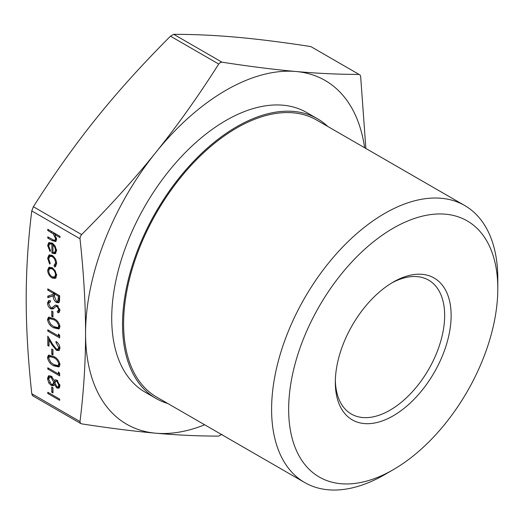 <?xml version="1.0" encoding="UTF-8"?>
<svg xmlns="http://www.w3.org/2000/svg" width="524" height="524" viewBox="0 0 524 524"><rect width="100%" height="100%" fill="white"/><g stroke="black" fill="none" stroke-linecap="round" stroke-linejoin="round"><path stroke-width="0.79" d="M155.962 398.43L145.168 392.194A161.477 93.233 -60 0 1 111.723 318.278A161.477 93.233 -60 0 1 182.208 155.766A161.477 93.233 -60 0 1 306.645 112.509L317.439 118.738A161.477 93.233 120 0 0 193.002 162.001A161.477 93.233 120 0 0 122.518 324.507A161.477 93.233 120 0 0 155.962 398.43A161.477 93.233 120 0 0 167.798 403.5M464.67 205.506L316.673 120.062A159.951 92.348 120 0 0 193.415 162.912A159.951 92.348 120 0 0 123.599 323.884A159.951 92.348 120 0 0 156.722 397.107L304.719 482.552A159.951 92.348 120 0 0 384.701 474.633L393.229 469.707A147.892 85.386 -60 0 1 288.652 409.329A147.892 85.386 -60 0 1 393.223 228.202A147.892 85.386 -60 0 1 497.8 288.58L497.8 278.729A159.951 92.348 120 0 0 464.67 205.506A159.951 92.348 120 0 0 341.412 248.363A159.951 92.348 120 0 0 271.596 409.329A159.951 92.348 120 0 0 304.719 482.552M391.579 283.065A77.31 44.632 -60 0 1 428.639 280.13A77.31 44.632 -60 0 1 444.653 315.52A77.31 44.632 -60 0 1 410.908 393.321A77.31 44.632 -60 0 1 351.335 414.032A77.31 44.632 -60 0 1 335.347 380.476M451.131 315.52A81.888 47.278 120 0 0 393.223 282.095A81.888 47.278 120 0 0 335.321 382.382A81.888 47.278 120 0 0 393.223 415.814A81.888 47.278 120 0 0 451.131 315.52M364.619 147.742A198.458 114.579 120 0 0 296.073 71.506C317.629 73.439 338.622 74.408 359.051 74.415L310.817 46.57C282.94 42.261 258.234 39.149 236.697 37.23C215.141 35.298 194.149 34.329 173.719 34.322L170.483 36.189C142.607 64.085 117.9 91.438 96.364 118.254C74.808 145.05 53.815 174.544 33.385 206.738L31.768 210.91C28.041 240.961 26.187 270.358 26.2 299.093C26.187 327.821 28.041 359.353 31.768 393.707L32.318 395.391L33.385 396.013M80.323 423.11L80.002 421.551C83.729 391.507 85.582 362.11 85.569 333.375C85.582 304.647 83.729 273.109 80.002 238.761L80.323 236.573L81.62 234.588C109.496 206.692 134.203 179.339 155.739 152.53C177.302 125.727 198.295 96.233 218.718 64.039L220.224 62.539L221.953 62.173C249.83 66.476 274.537 69.594 296.073 71.506A198.458 114.579 120 0 0 155.739 152.53A198.458 114.579 120 0 0 85.569 333.375A198.458 114.579 120 0 0 155.739 433.197C134.203 431.278 109.496 428.167 81.62 423.857L80.323 423.11M221.953 434.232L218.718 436.106C198.295 436.099 177.302 435.13 155.739 433.197A198.458 114.579 120 0 0 204.668 424.787M310.817 46.57L360.119 75.037L360.669 76.72L365.87 148.462M54.031 265.616L55.551 262.845C55.446 260.232 54.313 258.149 52.151 256.596L49.747 256.367L48.706 258.902L50.225 263.421L49.642 264.109L47.638 258.267L49.027 255.005L52.059 255.312C54.928 257.343 56.448 260.087 56.618 263.552L55.354 266.723L54.588 266.965L54.031 265.616L55.544 264.81L56.592 262.917M52.105 267.64L55.184 270.79L56.618 275.441L55.19 278.421L52.105 278.015C49.354 276.135 47.867 273.548 47.638 270.253L48.876 267.345L52.105 267.64M51.883 307.804L55.387 305.112L57.195 305.387L59.965 310.365L58.937 312.481L57.961 312.861L57.227 311.328L57.994 311.007L58.754 309.527L57.247 306.645L55.714 306.664L53.219 308.905L50.697 308.846C48.706 307.418 47.638 305.492 47.488 303.075L48.535 300.769L50.081 300.403L50.684 301.909L49.505 302.23L48.706 303.776L50.717 307.621L51.883 307.804L53.455 306.972M58.328 306.023L56.887 305.99L55.714 306.664M51.745 316.306L51.745 311.033L52.963 311.734L52.963 317.007L51.745 316.306L52.826 315.684L52.826 311.656M53.723 327.814C50.337 326.203 48.26 323.426 47.488 319.483L48.503 317.223L53.723 318.5C57.096 320.04 59.173 322.771 59.965 326.688L58.93 329L53.723 327.814L54.804 327.192L54.47 326.996M58.446 373.966L58.446 371.857L59.664 373.363L59.664 375.898L47.789 369.04L47.789 367.809L58.446 373.966L59.526 373.193M59.965 385.893L58.976 388.179L56.887 388.009L54.404 384.623L53.455 385.664L51.247 385.454L48.791 382.992L47.488 378.603L48.496 375.872L51.149 376.081L54.404 380.666L55.079 379.959L56.92 380.116L59.965 385.893M47.789 230.521L47.789 229.289L59.965 236.324L59.965 237.555L54.83 234.588L56.618 239.429L55.701 241.538L52.223 240.64L47.789 238.079L47.789 236.848L53.848 240.202L54.961 240.169L55.551 238.597L53.258 233.868L47.789 230.521L48.856 229.905M47.789 393.478L47.789 392.247L59.664 399.098L59.664 400.329L47.789 393.478L48.856 392.862M51.745 392.247L51.745 386.974L52.963 387.675L52.963 392.948L51.745 392.247L52.826 391.625L52.826 387.596M53.723 365.785C50.337 364.173 48.26 361.396 47.488 357.453L48.503 355.193L53.723 356.471C57.096 358.01 59.173 360.741 59.965 364.658L58.93 366.97L53.723 365.785L54.804 365.163L54.47 364.966M51.745 354.276L51.745 349.004L52.963 349.704L52.963 354.977L51.745 354.276L52.826 353.654L52.826 349.626M56.343 349.017L57.987 349.167L58.754 347.432L56.009 342.676L56.009 341.445C58.419 343.063 59.743 345.316 59.965 348.198L59.002 350.543L56.441 350.301L52.177 345.067L49.007 339.807L49.007 346.187L47.789 345.486L47.789 336.172L52.701 344.327L56.343 349.017M59.526 335.222L58.446 335.995L58.446 333.886L59.664 335.393L59.664 337.928L47.789 331.07L47.789 329.838L59.664 336.683M47.789 290.113L47.789 288.881L59.664 295.739L59.5 301.497L58.675 302.787L56.487 302.518C54.188 300.783 53.114 298.542 53.271 295.798L47.789 297.671L47.789 296.152L53.271 294.278L53.271 293.276L47.789 290.113L48.856 289.497M51.902 244.145L49.61 243.889L48.706 245.953L50.527 250.701L50.035 251.507L47.638 245.494L48.752 242.704L52.105 243.031L55 245.861L56.618 250.708L54.909 253.76L51.902 253.112L51.902 244.145L52.904 243.568M55.4 253.544L55.806 253.243M497.8 288.58A147.892 85.386 -60 0 1 393.229 469.707M327.749 126.454A161.477 93.233 120 0 0 317.439 118.738M55.891 233.973L54.83 234.588M56.192 241.086L52.773 239.71M48.856 237.464L47.789 238.079M54.961 240.169L56.572 238.689M56.461 238.073L55.551 238.597M55.295 234.313L54.332 233.246L53.258 233.868M54.332 233.246L52.911 232.243M59.454 387.747L57.968 387.38L56.887 388.009M57.968 387.38L57.385 386.981M55.131 384.203L54.404 384.623M53.959 385.245L52.328 384.832L51.247 385.454M52.328 384.832L51.732 384.433M49.61 382.52L48.791 382.992M48.706 379.507L48.562 377.981L47.488 378.603M48.562 377.981L49.132 375.643M55.662 379.776L54.404 380.666M51.699 376.448L49.531 377.142L48.706 379.317L51.228 384.21L52.826 384.321L53.73 382.297L51.116 377.287L49.531 377.142M52.826 384.321L53.907 383.699L54.804 381.675L54.686 380.503M57.496 380.522L55.714 381.276L54.948 382.972L56.926 386.797L58.125 386.856L58.754 385.12L56.906 381.334L55.714 381.276M58.125 386.856L59.199 386.227L59.828 384.603M59.808 384.511L58.754 385.12M57.81 380.81L56.906 381.334M54.804 381.675L53.73 382.297M52.059 376.743L51.116 377.287M59.664 374.653L58.459 373.953M48.856 368.424L47.789 369.04M48.706 358.089L48.562 356.831L47.488 357.453M48.562 356.831L49.105 354.977M59.395 366.577L54.804 365.163M59.815 363.381L58.754 363.997C58.033 360.938 56.356 358.842 53.73 357.702L49.492 356.556L48.706 358.2L50.743 362.313L53.73 364.56L57.994 365.608L59.068 364.986L59.828 363.427M54.024 356.648L50.573 355.934L49.492 356.556M57.994 365.608L58.754 363.997M59.815 346.816L58.754 347.432M56.959 342.126L56.009 342.676M59.448 350.15L57.516 349.678L56.441 350.301M57.516 349.678L56.893 349.259M49.734 339.388L49.007 339.807M49.007 344.943L47.789 345.486M48.87 344.864L48.87 337.96M57.987 349.167L59.068 348.545L59.828 346.868M48.856 330.454L47.789 331.07M48.706 320.118L48.562 318.861L47.488 319.483M48.562 318.861L49.105 317.007M59.395 328.607L54.804 327.192M59.815 325.411L58.754 326.026C58.033 322.967 56.356 320.871 53.73 319.732L49.492 318.592L48.706 320.229L50.743 324.349L53.73 326.59L57.994 327.638L59.068 327.015L59.828 325.456M54.024 318.677L50.573 317.963L49.492 318.592M57.994 327.638L58.754 326.026M48.706 303.71L48.562 302.446L47.488 303.075M48.562 302.446L49.145 300.527M52.963 307.182L55.636 305.047M59.395 312.134L57.961 312.861M59.035 312.238L58.354 310.798M57.994 311.007L59.074 310.385L59.821 309.147M59.762 308.944L58.754 309.527M58.151 306.127L57.247 306.645M56.795 306.042L55.871 306.573M53.789 308.512L51.778 308.223L50.697 308.846M51.778 308.223L51.188 307.817M59.147 302.355L57.568 301.896L56.487 302.518M57.568 301.896L56.965 301.497M54.476 297.023L54.352 295.176L53.271 295.798M54.352 295.176L47.789 297.671M48.87 297.049L48.87 295.778M54.352 292.667L54.352 293.656L53.271 294.278M54.339 292.661L53.271 293.276M55.551 293.368L54.489 293.984L54.47 296.479L56.494 301.287L57.797 301.405L58.878 300.783L59.526 295.66M57.797 301.405L58.446 296.263L54.489 293.984M59.513 295.647L58.446 296.263M56.271 277.799L53.186 277.392L52.105 278.015M53.186 277.392L52.655 277.052M48.739 270.246L48.719 269.631L47.638 270.253M48.719 269.631L49.479 267.096M52.629 267.98L50.756 267.993L49.675 268.616L48.706 270.862C48.876 273.377 50.009 275.349 52.099 276.777L54.542 277.026L55.551 274.818C55.348 272.284 54.195 270.299 52.099 268.871L49.675 268.616M54.542 277.026L55.623 276.397L56.592 274.799M56.526 274.262L55.551 274.818M53.068 268.308L52.099 268.871M55.826 266.316L54.588 266.965M55.662 266.343L55.131 265.046M56.526 262.288L55.551 262.845M53.101 256.046L52.151 256.596M52.642 255.692L50.828 255.745L49.747 256.367M48.739 258.26L48.719 257.644L47.638 258.267M48.719 257.644L49.59 254.782M48.732 245.415L48.719 244.872L47.638 245.494M48.719 244.872L49.38 242.461M55.989 253.138L52.976 252.489M53.828 244.394L52.963 244.891L52.963 252.496L51.902 253.112M52.976 244.878L52.976 243.627M52.538 243.3L50.684 243.267L49.61 243.889M52.963 252.496L54.588 252.45L55.662 251.828L56.599 250.131M55.498 246.666L54.738 247.105L52.963 244.891M56.533 249.588L55.551 250.158L54.738 247.105M54.588 252.45L55.551 250.158M80.002 421.551L31.768 393.707M81.62 234.588L33.385 206.738M221.953 62.173L173.719 34.322M31.768 210.91L80.002 238.761M170.483 36.189L218.718 64.039M53.304 240.018L52.223 240.64M51.994 231.719L50.926 232.335M54.765 357.106L53.73 357.702M52.898 344.654L52.177 345.067M54.765 319.136L53.73 319.732M54.856 305.8L53.776 306.429M59.526 298.215L58.446 298.837M32.802 395.849L80.866 423.602M49.505 302.23L50.579 301.608"/></g></svg>
